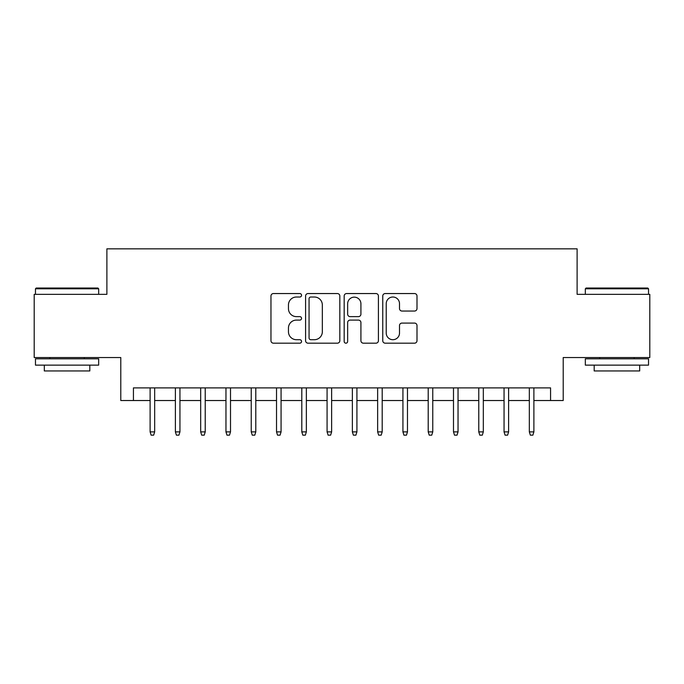 <?xml version="1.0" encoding="UTF-8"?>
<svg xmlns="http://www.w3.org/2000/svg" width="684" height="684" viewBox="0 0 684 684"><rect width="100%" height="100%" fill="white"/><g stroke="black" fill="none" stroke-linecap="round" stroke-linejoin="round"><path stroke-width="1.03" d="M301.55 295.283A1.736 1.736 0 0 0 299.814 293.547L273.446 293.547A2.479 2.479 0 0 0 270.967 296.027L270.967 340.692A2.479 2.479 0 0 0 273.446 343.18L299.814 343.18A1.736 1.736 0 0 0 301.55 341.444A1.736 1.736 0 0 0 299.814 339.7L296.403 339.7A7.943 7.943 0 0 1 288.46 331.766L288.46 328.038A7.943 7.943 0 0 1 296.403 320.095L299.814 320.095A1.736 1.736 0 0 0 301.55 318.359A1.736 1.736 0 0 0 299.814 316.624L296.403 316.624A7.943 7.943 0 0 1 288.46 308.681L288.46 304.961A7.943 7.943 0 0 1 296.403 297.018L299.814 297.018A1.736 1.736 0 0 0 301.55 295.283M414.521 311.04A2.479 2.479 0 0 0 417.001 308.561L417.001 296.027A2.479 2.479 0 0 0 414.521 293.547L385.237 293.547A2.479 2.479 0 0 0 382.758 296.027L382.758 340.692A2.479 2.479 0 0 0 385.237 343.18L414.521 343.18A2.479 2.479 0 0 0 417.001 340.692L417.001 325.558A2.479 2.479 0 0 0 414.521 323.079L401.987 323.079A2.479 2.479 0 0 0 399.507 325.558L399.507 333.065A6.635 6.635 0 0 1 392.873 339.7A6.635 6.635 0 0 1 386.229 333.065L386.229 303.662A6.635 6.635 0 0 1 392.873 297.018A6.635 6.635 0 0 1 399.507 303.662L399.507 308.561A2.479 2.479 0 0 0 401.987 311.04L414.521 311.04M133.431 400.525L133.431 387.888L550.569 387.888L550.569 400.525L563.214 400.525L563.214 357.544L649.8 357.544L649.8 294.342L577.116 294.342L577.116 248.839L106.884 248.839L106.884 294.342L34.2 294.342L34.2 357.544L120.786 357.544L120.786 400.525L150.112 400.525M339.828 296.027A2.479 2.479 0 0 0 337.349 293.547L308.065 293.547A2.479 2.479 0 0 0 305.586 296.027L305.586 340.692A2.479 2.479 0 0 0 308.065 343.18L337.349 343.18A2.479 2.479 0 0 0 339.828 340.692L339.828 296.027M346.651 293.547L375.935 293.547A2.479 2.479 0 0 1 378.414 296.027L378.414 340.692A2.479 2.479 0 0 1 375.935 343.18L363.401 343.18A2.479 2.479 0 0 1 360.921 340.692L360.921 322.583A2.479 2.479 0 0 0 358.442 320.095L350.131 320.095A2.479 2.479 0 0 0 347.643 322.583L347.643 341.444A1.736 1.736 0 0 1 345.907 343.18A1.736 1.736 0 0 1 344.172 341.444L344.172 296.027A2.479 2.479 0 0 1 346.651 293.547M154.669 400.525L175.395 400.525M179.943 400.525L200.677 400.525M205.226 400.525L225.959 400.525M230.508 400.525L251.242 400.525M255.79 400.525L276.524 400.525M281.073 400.525L301.806 400.525M306.355 400.525L327.08 400.525M331.637 400.525L352.363 400.525M356.92 400.525L377.645 400.525M382.194 400.525L402.927 400.525M407.476 400.525L428.21 400.525M432.758 400.525L453.492 400.525M458.041 400.525L478.774 400.525M483.323 400.525L504.057 400.525M508.605 400.525L529.331 400.525M533.888 400.525L550.569 400.525M310.793 297.018A1.736 1.736 0 0 0 309.057 298.754L309.057 337.964A1.736 1.736 0 0 0 310.793 339.7L314.392 339.7A7.943 7.943 0 0 0 322.335 331.766L322.335 304.961A7.943 7.943 0 0 0 314.392 297.018L310.793 297.018M360.921 303.781A6.635 6.635 0 0 0 354.286 297.147A6.635 6.635 0 0 0 347.643 303.781L347.643 314.144A2.479 2.479 0 0 0 350.131 316.624L358.442 316.624A2.479 2.479 0 0 0 360.921 314.144L360.921 303.781M150.112 431.878L151.13 435.161L153.652 435.161L154.669 431.878L150.112 431.878L150.112 387.888M154.669 431.878L154.669 387.888M36.226 288.024L97.906 288.024L98.667 288.785L35.465 288.785L36.226 288.024M67.066 365.136L35.465 365.136L35.465 358.809L98.667 358.809L98.667 365.136L67.066 365.136M89.818 365.136L89.818 370.95L44.315 370.95L44.315 365.136M586.094 288.024L647.774 288.024L648.535 288.785L585.333 288.785L586.094 288.024M616.934 365.136L585.333 365.136L585.333 358.809L648.535 358.809L648.535 365.136L616.934 365.136M639.685 365.136L639.685 370.95L594.182 370.95L594.182 365.136M175.395 431.878L176.404 435.161L178.934 435.161L179.943 431.878L175.395 431.878L175.395 387.888M179.943 431.878L179.943 387.888M200.677 431.878L201.686 435.161L204.217 435.161L205.226 431.878L200.677 431.878L200.677 387.888M205.226 431.878L205.226 387.888M225.959 431.878L226.968 435.161L229.499 435.161L230.508 431.878L225.959 431.878L225.959 387.888M230.508 431.878L230.508 387.888M251.242 431.878L252.251 435.161L254.781 435.161L255.79 431.878L251.242 431.878L251.242 387.888M255.79 431.878L255.79 387.888M276.524 431.878L277.533 435.161L280.064 435.161L281.073 431.878L276.524 431.878L276.524 387.888M281.073 431.878L281.073 387.888M301.806 431.878L302.815 435.161L305.346 435.161L306.355 431.878L301.806 431.878L301.806 387.888M306.355 431.878L306.355 387.888M327.08 431.878L328.098 435.161L330.62 435.161L331.637 431.878L327.08 431.878L327.08 387.888M331.637 431.878L331.637 387.888M352.363 431.878L353.38 435.161L355.902 435.161L356.92 431.878L352.363 431.878L352.363 387.888M356.92 431.878L356.92 387.888M377.645 431.878L378.654 435.161L381.185 435.161L382.194 431.878L377.645 431.878L377.645 387.888M382.194 431.878L382.194 387.888M402.927 431.878L403.936 435.161L406.467 435.161L407.476 431.878L402.927 431.878L402.927 387.888M407.476 431.878L407.476 387.888M428.21 431.878L429.219 435.161L431.749 435.161L432.758 431.878L428.21 431.878L428.21 387.888M432.758 431.878L432.758 387.888M453.492 431.878L454.501 435.161L457.032 435.161L458.041 431.878L453.492 431.878L453.492 387.888M458.041 431.878L458.041 387.888M478.774 431.878L479.783 435.161L482.314 435.161L483.323 431.878L478.774 431.878L478.774 387.888M483.323 431.878L483.323 387.888M504.057 431.878L505.066 435.161L507.596 435.161L508.605 431.878L504.057 431.878L504.057 387.888M508.605 431.878L508.605 387.888M529.331 431.878L530.348 435.161L532.87 435.161L533.888 431.878L529.331 431.878L529.331 387.888M533.888 431.878L533.888 387.888M35.465 294.342L35.465 288.785M49.872 358.809L49.872 357.544M84.26 358.809L84.26 357.544M98.667 294.342L98.667 288.785M585.333 294.342L585.333 288.785M599.74 358.809L599.74 357.544M634.128 358.809L634.128 357.544M648.535 294.342L648.535 288.785"/></g></svg>
